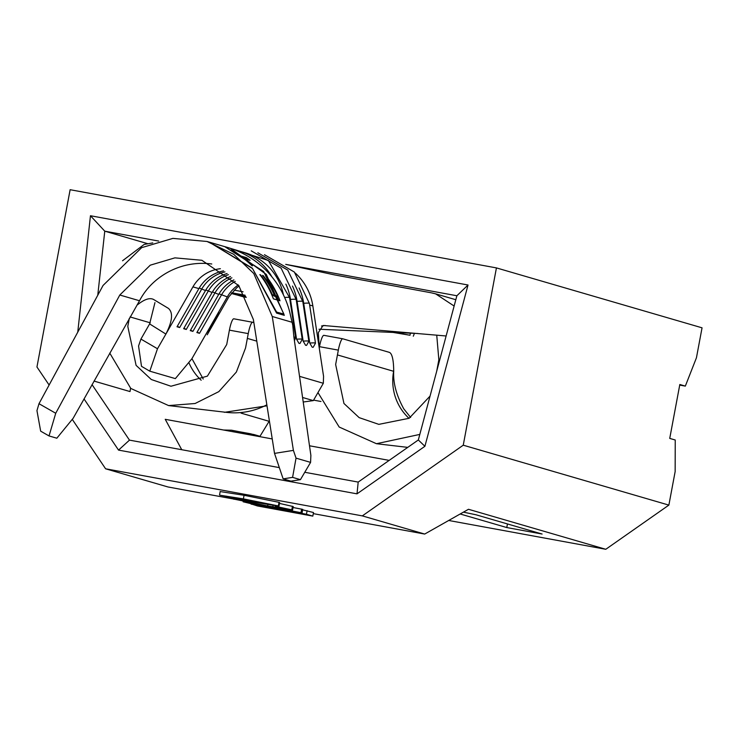 <?xml version="1.0" encoding="UTF-8"?>
<svg xmlns="http://www.w3.org/2000/svg" width="739" height="739" viewBox="0 0 739 739"><rect width="100%" height="100%" fill="white"/><g stroke="black" fill="none" stroke-linecap="round" stroke-linejoin="round"><path stroke-width="1.11" d="M302.242 339.358L299.951 343.469L298.962 343.367L296.542 339.21A16.507 1.33 -8.7 0 1 301.965 339.164A16.507 1.33 -8.7 0 1 302.242 339.358L296.191 299.572A16.507 1.33 171.3 0 0 290.492 299.434A56.072 55.065 -73.8 0 0 285.854 284.118M308.856 341.279L306.565 345.39L305.577 345.289L303.156 341.141A16.507 1.33 -8.7 0 1 308.579 341.095A16.507 1.33 -8.7 0 1 308.856 341.279L302.805 301.503A16.507 1.33 171.3 0 0 297.096 301.364A56.072 55.065 -73.8 0 0 292.468 286.048M315.47 343.21L313.17 347.321L312.191 347.219L309.761 343.062A16.507 1.33 -8.7 0 1 315.193 343.025A16.507 1.33 -8.7 0 1 315.47 343.21L309.41 303.433A16.507 1.33 171.3 0 0 303.711 303.286A56.072 55.065 -73.8 0 0 299.083 287.97M162.968 275.167C152.788 281.836 144.964 290.362 139.514 300.755L73.161 418.256L56.829 438.209L49.033 435.936L40.663 431.16L36.95 410.616L38.991 403.706L103.063 285.457L141.648 247.657L172.88 238.392L207.031 241.477L233.672 254.281L253.791 273.532L272.257 316.495L293.401 450.374L296.034 458.143L292.589 477.366L283.148 478.881L274.52 453.395L253.375 319.516L238.799 285.596L201.886 260.294L174.921 257.856L150.266 265.172L119.801 295.018L55.73 413.258L49.033 435.936M224.942 246.697L227.52 247.445A92.634 90.98 106.2 0 1 230.282 248.304A92.634 90.98 106.2 0 1 253.579 259.897A92.634 90.98 106.2 0 1 275.13 281.032A92.634 90.98 106.2 0 1 289.651 311.729L292.764 325.243L293.9 337.076L310.879 455.39L310.583 462.383L296.034 458.143M230.919 248.71L266.308 274.437L284.312 315.341L276.598 313.096L252.516 268.562L209.155 242.106L207.031 241.477M283.148 478.881L290.944 481.144L300.431 479.657L292.589 477.366M300.431 479.657L310.583 462.383M211.77 263.989A73.133 71.822 -73.8 0 0 162.977 275.167M274.52 453.395L293.401 450.374M38.991 403.706L55.73 413.258M137.666 304.662C144.447 299.267 149.74 297.531 153.546 299.443L168.474 308.412M168.4 308.366C173.286 312.606 172.446 321.169 165.896 334.074L157.49 348.753L149.786 371.172L175.355 378.617L191.863 358.775L205.895 334.277C214.873 321.326 219.123 314.001 218.652 312.329M220.388 268.71A36.562 35.915 106.2 0 0 192.934 286.88L165.896 334.074L149.62 323.913L154.95 302.611M271.915 276.866A56.072 55.065 -73.8 0 0 239.916 251.251L230.282 248.304M149.786 371.172L141.509 366.332L138.562 345.972L140.927 339.081L149.62 323.913M140.927 339.081L157.49 348.753M409.027 418.348A51.194 50.28 106.2 0 1 404.566 413.655A51.194 50.28 106.2 0 1 393.887 391.67A51.194 50.28 106.2 0 1 393.767 391.079A51.194 50.28 106.2 0 1 393.009 386.118A51.194 50.28 106.2 0 1 392.76 381.887A51.194 50.28 106.2 0 1 392.843 377.684A51.194 50.28 106.2 0 1 393.287 373.389A51.194 50.28 106.2 0 1 393.638 371.301L393.702 371.32C393.037 382.82 396.381 395.31 403.743 408.796L410.616 417.433M267.01 405.813L224.425 412.325M266.844 404.815A70.695 69.429 106.2 0 1 249.837 411.124A70.695 69.429 106.2 0 1 229.857 412.676A70.695 69.429 106.2 0 1 226.55 412.371L168.594 405.582L130.803 388.446L109.76 353.094M188.805 362.452A51.194 50.28 -73.8 0 0 196.528 375.31A51.194 50.28 -73.8 0 0 201.174 380.225M191.937 358.655L203.225 379.024M245.718 296.394L235.307 294.482A22.429 22.031 106.2 0 1 231.298 293.346M246.244 297.42L233.164 293.974M231.75 292.773L245.089 295.221M129.307 318.306L127.792 326.379L136.096 365.362L151.301 379.513L170.968 386.238L207.41 376.123L226.716 344.531L229.404 330.148A12.184 2.282 -79.6 0 1 233.81 318.805L252.646 322.259A12.184 2.282 100.4 0 1 252.692 322.269L253.865 322.61M252.646 322.259A12.184 2.282 100.4 0 0 248.249 333.612L245.551 347.986L236.36 372.05L218.836 391.624L195.114 403.503L168.594 405.582M233.81 318.805A12.184 2.282 -79.6 0 1 233.847 318.814L252.609 322.259M319.248 347.958L319.488 346.674A12.184 2.282 -79.6 0 1 323.894 335.33L342.739 338.785A12.184 2.282 100.4 0 0 342.739 338.785L389.194 352.318A60.94 11.418 -79.6 0 1 393.702 371.32M323.894 335.33A12.184 2.282 -79.6 0 1 323.941 335.34L342.693 338.776M439.723 359.911L438.846 359.764L436.731 335.1M436.721 371.144L438.846 359.764M430.052 396.086L409.138 418.283L378.811 424.362L359.145 417.627L343.949 403.476L335.645 364.503L337.437 354.923L393.638 371.301M342.739 338.785A12.184 2.282 100.4 0 0 338.333 350.129L337.437 354.923M317.964 392.585L339.192 427.04L376.447 443.714L419.807 434.412M295.369 273.153A56.072 55.065 106.2 0 1 312.856 305.955L319.359 348.706L318.315 332.615L323.128 325.474L446.125 335.986M431.862 292.949L435.594 293.845L454.134 306.029L435.594 293.845L431.862 292.949M319.008 329.234L417.886 333.501M325.151 325.474L321.493 326.01M283.406 294.852A56.072 55.065 -73.8 0 0 245.062 252.747L239.658 251.177M235.261 281.356A36.562 35.915 -73.8 0 0 221.358 295.157L199.493 333.317L197.184 331.996M233.921 279.905A36.562 35.915 -73.8 0 0 218.726 294.39L196.86 332.55L199.493 333.317M231.88 277.827A36.562 35.915 -73.8 0 0 214.744 293.235L192.888 331.395L190.57 330.065M230.513 276.534A36.562 35.915 -73.8 0 0 212.111 292.468L190.256 330.629L192.888 331.395M228.443 274.696A36.562 35.915 -73.8 0 0 208.139 291.305L186.274 329.465L183.965 328.144M227.067 273.541A36.562 35.915 -73.8 0 0 205.507 290.538L183.642 328.698L186.274 329.465M224.97 271.897A36.562 35.915 -73.8 0 0 201.525 289.383L179.66 327.543L177.351 326.213M223.575 270.871A36.562 35.915 -73.8 0 0 198.893 288.616L177.027 326.777L179.66 327.543M303.221 402.007L313.327 400.612L323.331 383.282L323.562 376.299L319.359 348.706M302.565 397.471L313.327 400.612M299.535 376.345L323.331 383.282M303.045 303.092L303.711 303.286L309.761 343.062M296.431 301.17L297.096 301.364L303.156 341.141M289.817 299.24L290.492 299.434L296.542 339.21M282.926 314.315L283.037 314.971M217.866 244.655L224.711 246.632L263.657 271.481L283.896 314.103L282.723 314.361L276.469 312.542M283.896 314.103L276.331 311.997M276.534 311.95L252.313 268.174L209.386 242.17L219.261 245.043M260.516 274.816A92.634 90.98 -73.8 0 1 272.331 294.722L274.363 295.314A92.634 90.98 -73.8 0 0 262.548 275.407L263.232 275.601A92.634 90.98 -73.8 0 1 275.037 295.517L277.587 296.256A92.634 90.98 -73.8 0 0 265.772 276.349L266.446 276.543A92.634 90.98 -73.8 0 1 280.007 300.773L273.393 298.842A92.634 90.98 -73.8 0 0 259.842 274.612L260.193 275.074M240.406 255.879L246.336 257.606A92.634 90.98 -73.8 0 1 250.078 260.313L244.138 258.585A92.634 90.98 -73.8 0 1 252.507 265.846L251.833 265.643A92.634 90.98 -73.8 0 0 230.245 250.004L230.919 250.198A92.634 90.98 -73.8 0 1 240.406 255.879L240.286 256.063M246.678 259.324A91.414 89.779 -73.8 0 0 245.662 258.622L246.336 257.606M242.577 257.717L245.662 258.622M272.331 294.722L271.832 294.953M272.054 295.461L274.363 295.314M275.037 295.517L273.947 296.016A91.414 89.779 -73.8 0 0 273.763 295.591M273.947 296.016L276.488 296.755L277.587 296.256M278.557 300.348A91.414 89.779 -73.8 0 0 276.977 296.533M389.167 460.388L309.502 445.774M272.238 438.938L165.24 419.318L181.757 449.728M220.896 491.675L244.055 495.287L279 502.326L279.656 502.585L278.982 506.178L255.334 502.335L220.231 495.269L219.538 495.001L220.213 491.407M233.616 499.167L240.378 499.887L244.581 500.756L239.334 500.22L267.647 505.938L286.095 508.792L275.379 506.307L291.785 509.836L268.331 506.178L232.914 498.89L167.965 486.964L105.603 468.794L362.322 515.887L424.694 534.057L313.281 513.623M302.639 509.845L313.493 512.524L312.819 516.118L257.468 505.966L251.131 503.915M293.05 507.499L302.722 509.383L302.048 512.977L254.946 504.34M279.499 503.407L293.226 506.548L292.552 510.141L291.785 509.836L292.459 506.243M424.694 534.057L468.489 509.282L605.795 549.289L448.712 520.478M463.418 512.145L475.999 514.778L542.112 534.038L506.788 527.554L507.462 523.942M460.185 513.984L506.788 527.554M304.764 472.286L358.193 482.087L418.32 439.973L456.878 295.757L285.734 264.368M49.116 385.028L36.95 366.997L70.131 189.711L496.432 267.906L463.251 445.192L668.869 505.106L605.795 549.289M496.432 267.906L702.05 327.82L696.443 357.768L685.33 386.109L679.825 384.502L669.737 438.403L675.243 440.01L675.15 471.565L668.869 505.106M77.752 332.171L90.463 215.742L468.027 285.005L424.907 446.291L357.011 493.846L118.536 450.106L84.024 398.921M362.322 515.887L463.251 445.192M105.603 468.794L72.256 419.355M158.673 241.062L104.762 231.168L147.467 243.611M90.463 215.742L104.762 231.168L97.77 295.221M130.6 388.252L130.009 391.559L94.038 381.084M241.136 413.147L269.135 421.313M92.042 384.631L129.473 440.13L279.342 467.621M391.319 331.82L409.988 335.247L410.422 332.929M409.988 335.247L388.769 331.709M685.33 386.109L679.714 385.074M414.468 333.234L413.295 336.208M129.473 440.13L118.536 450.106M358.193 482.087L357.011 493.846M418.32 439.973L424.907 446.291M468.027 285.005L456.878 295.757M251.094 504.109L306.075 514.769L300.764 513.217L306.445 514.261L307.119 510.667M306.445 514.261L312.819 516.118M284.792 510.861L284.977 509.855M279.481 509.319L279.564 508.857M273.799 508.275L273.892 507.813M262.086 506.695L262.271 505.688M256.775 505.153L256.858 504.691M254.9 504.608L243.113 501.781L300.985 512.672L301.66 509.079M300.985 512.672L302.048 512.977M251.315 503.564L251.426 502.973M275.379 506.307L275.471 505.799M272.968 505.966L273.07 505.43M267.647 505.938L267.897 504.571M286.695 509.032L286.095 508.792M238.752 499.989L239.371 499.998M220.231 495.269L243.38 498.88L278.326 505.919L279 502.326M225.358 496.1L254.253 502.021L272.691 504.885L225.894 496.1M273.218 505.097L272.691 504.885M243.38 498.88L244.055 495.287M254.253 502.021L254.428 501.06M259.768 436.657L269.384 420.897M313.613 400.122L320.975 401.48M293.91 337.104A16.507 1.33 -8.7 0 1 295.36 337.243A16.507 1.33 -8.7 0 1 295.628 337.427L289.577 297.651A16.507 1.33 171.3 0 0 284.617 297.447M292.145 322.287L272.257 316.495M139.514 300.755L119.801 295.018M235.178 293.401L235.307 294.482L243.907 296.995M234.124 290.141L243.076 291.776M248.249 333.612L229.404 330.148M247.353 338.397L256.793 341.15M130.073 316.939L150.229 322.814M338.333 350.129L319.488 346.674M238.281 284.931A36.562 35.915 -73.8 0 0 227.316 296.893L205.895 334.277M219.049 293.836L227.316 296.893M212.444 291.905L218.726 294.39M205.83 289.984L212.111 292.468M199.216 288.053L205.507 290.538M192.934 286.88L198.893 288.616M309.65 305.022L312.856 305.955M259.989 436.296L254.04 434.569A29.865 29.329 106.2 0 1 258.955 436.509M232.332 430.431L251.177 433.885M253.579 259.897L254.392 260.47M455.815 299.72L435.604 293.836M407.752 447.372L376.447 443.714M431.28 292.81L334.425 274.88L285.762 264.386M152.742 242.909L144.133 244.452L122.554 260.756M207.225 334.767L228.951 296.727L236.822 287.702L239.103 286.002M309.41 303.433L294.362 272.044L264.46 254.696M302.805 301.503L287.757 270.114L257.846 252.775M296.191 299.572L281.143 268.183L251.232 250.844M289.577 297.651L268.405 260.516L227.963 247.583M294.436 340.79L295.628 337.427M254.04 434.569L231.603 430.218L223.557 430.015M233.062 498.068L232.914 498.89"/></g></svg>
